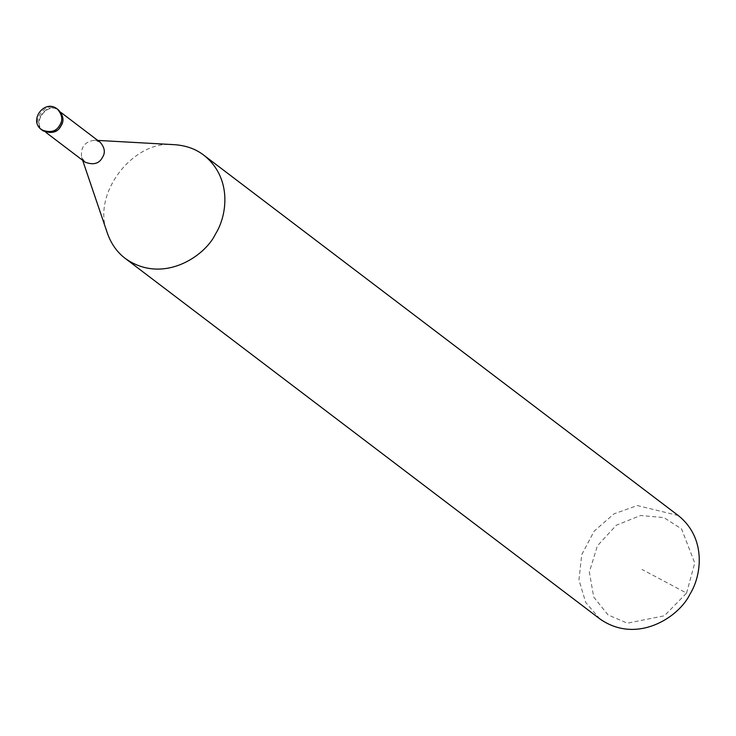 <?xml version="1.0" encoding="UTF-8"?>
<svg xmlns="http://www.w3.org/2000/svg" width="736" height="736" viewBox="0 0 736 736"><rect width="100%" height="100%" fill="white"/><g stroke="black" fill="none" stroke-linecap="round" stroke-linejoin="round"><path stroke-width="0.55" stroke-dasharray="3.68 2.76" d="M58.687 110.133C48.705 100.004 30.167 122.737 42.992 130.796M60.646 125.663C63.756 120.952 63.002 115.911 58.392 110.52C48.788 100.768 30.94 122.654 43.286 130.41C51.603 133.538 57.39 131.965 60.646 125.663M100.188 142.269L94.585 140.236C84.76 141.551 80.436 147.237 81.632 157.302L85.082 162.15M174.745 144.698C134.173 138.92 90.758 193.632 107.428 233.321M678.233 515.522L637.312 505.549L614.026 513.848L594.182 531.125L581.734 554.631L578.947 579.931L585.7 602.453L599.766 618.829M686.568 593.087L694.747 562.994L681.564 528.936L663.927 517.601L640.596 515.504L616.28 525.237L597.411 545.799L589.343 572.093L593.713 597.043L607.982 614.882L627.366 623.19L664.396 615.774L686.568 593.087L641.985 569.443M57.491 109.222C47.509 99.093 28.971 121.826 41.796 129.886M58.392 110.52L60.876 112.406M43.286 130.41L45.77 132.296M94.585 140.236L97.75 140.41M81.632 157.302L82.644 160.301"/><path stroke-width="1.1" d="M41.796 129.886L42.992 130.796C51.64 134.053 57.647 132.406 61.024 125.865C64.262 120.971 63.48 115.727 58.687 110.133L57.491 109.222C45.034 98.32 27.885 120.483 41.796 129.886C50.444 133.142 56.451 131.505 59.837 124.964C63.066 120.069 62.284 114.825 57.491 109.222M45.77 132.296L85.082 162.15C93.408 165.287 99.194 163.705 102.442 157.412C105.552 152.702 104.806 147.651 100.188 142.269L60.876 112.406M82.644 160.301L107.428 233.321C111.246 244.012 117.236 252.42 125.387 258.529C162.444 284.749 204.82 256.68 215.565 233.901C227.433 215.032 232.125 177.606 203.844 155.222C195.877 149.049 186.18 145.544 174.745 144.698L97.75 140.41M125.387 258.529L599.766 618.829C636.833 645.049 679.199 616.98 689.945 594.2C701.813 575.331 706.505 537.906 678.233 515.522L203.844 155.222"/></g></svg>
